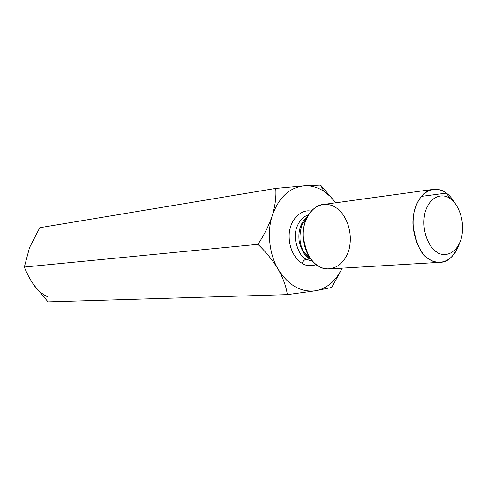 <?xml version="1.0" encoding="UTF-8"?>
<svg xmlns="http://www.w3.org/2000/svg" width="487" height="487" viewBox="0 0 487 487"><rect width="100%" height="100%" fill="white"/><g stroke="black" fill="none" stroke-linecap="round" stroke-linejoin="round"><path stroke-width="0.73" d="M33.664 284.743C37.347 290.075 41.931 294.051 47.409 296.668C41.931 294.051 37.347 290.075 33.664 284.743L48.049 301.879L33.664 284.743C29.579 278.588 26.475 272.69 24.35 267.04C26.475 272.69 29.579 278.588 33.664 284.743M304.065 185.839C311.004 185.407 317.634 187.245 323.965 191.367L320.586 185.121L304.065 185.839L320.586 185.121L335.811 202.775L320.586 185.121L323.965 191.367C317.634 187.245 311.004 185.407 304.065 185.839C289.369 187.58 278.795 197.43 272.343 215.394C275.258 205.453 276.391 196.462 275.745 188.42L39.806 227.703L29.53 247.591L24.35 267.04L257.94 244.322L24.35 267.04L29.53 247.591L39.806 227.703L275.745 188.42L304.065 185.839L275.745 188.42C276.391 196.462 275.258 205.453 272.343 215.394C266.779 231.611 269.323 254.884 278.235 269.384C272.744 260.368 265.981 252.016 257.94 244.322C264.167 235.02 268.964 225.378 272.343 215.394C278.795 197.43 289.369 187.58 304.065 185.839M287.33 294.635L48.049 301.879L287.33 294.635C286.222 286.727 283.19 278.314 278.235 269.384C288.389 285.37 300.808 292.51 315.485 290.794L287.33 294.635L315.485 290.794C326.935 288.633 335.817 281.09 342.142 268.154C335.817 281.09 326.935 288.633 315.485 290.794C300.808 292.51 288.389 285.37 278.235 269.384C283.19 278.314 286.222 286.727 287.33 294.635M331.708 287.458L315.485 290.794L331.708 287.458L342.282 268.148L331.708 287.458M335.707 202.787L330.18 196.383L323.965 191.367L330.18 196.383L335.707 202.787M302.226 263.364C296.997 260.667 288.292 250.275 289.211 233.717C290.599 216.788 303.73 208.826 311.096 211.255C303.73 208.826 290.599 216.788 289.211 233.717C288.292 250.275 296.997 260.667 302.226 263.364C305.757 265.908 310.463 266.34 316.349 264.648C310.463 266.34 305.757 265.908 302.226 263.364C303.115 261.014 304.466 259.65 306.28 259.273L312.727 261.318L306.28 259.273C301.258 257.227 297.594 250.549 295.286 239.233C294.069 227.478 301.27 216.38 308.192 215.23C301.27 216.38 294.069 227.478 295.286 239.233C297.594 250.549 301.258 257.227 306.28 259.273C304.466 259.65 303.115 261.014 302.226 263.364M450.396 198.86C445.252 194.057 430.916 193.022 425.09 212.302C420.384 232.457 430.843 249.222 436.662 251.956C442.074 256.655 456.209 256.539 461.512 237.644C465.828 218.146 456.076 201.953 450.396 198.86C456.076 201.953 465.828 218.146 461.512 237.644C456.209 256.539 442.074 256.655 436.662 251.956C430.843 249.222 420.384 232.457 425.09 212.302C430.916 193.022 445.252 194.057 450.396 198.86L446.281 193.12C449.276 195.068 452.332 198.678 455.455 203.943C452.332 198.678 449.276 195.068 446.281 193.12L421.194 196.425L446.281 193.12C439.901 187.136 421.973 185.687 414.595 209.702C408.648 234.85 421.803 255.76 429.096 259.096C421.547 255.724 416.184 244.523 413 225.487C411.692 205.751 423.331 189.601 433.04 189.4C438.55 189.108 442.963 190.35 446.281 193.12L450.396 198.86M459.363 243.683C454.377 256.065 447.997 262.28 440.218 262.316C435.749 262.323 432.042 261.245 429.096 259.096C435.53 264.502 452.155 265.281 459.363 243.683M433.04 189.4L322.997 204.54C313.543 204.85 302.129 219.235 303.224 236.609C306.14 253.362 311.248 263.205 318.547 266.133C321.39 268.014 324.981 268.946 329.334 268.915L440.218 262.316M306.993 217.415L301.952 224.75C298.574 236.365 299.511 245.85 304.752 253.197L311.126 259.407L304.752 253.197C299.511 245.85 298.574 236.365 301.952 224.75L306.993 217.415M318.547 266.133C315.777 264.654 312.904 261.86 309.927 257.745C304.15 250.154 300.29 232.646 306.14 219.278C314.444 200.827 330.064 203.012 335.866 207.669C342.732 211.017 354.359 228.653 348.905 250.081C342.264 270.869 325.085 271.222 318.547 266.133M309.854 259.011C305.623 257.197 302.117 251.688 299.341 242.477C297.758 231.215 300.394 222.693 307.254 216.904C300.394 222.693 297.758 231.215 299.341 242.477C302.117 251.688 305.623 257.197 309.854 259.011M272.343 215.394C268.964 225.378 264.167 235.02 257.94 244.322C265.981 252.016 272.744 260.368 278.235 269.384C269.323 254.884 266.779 231.611 272.343 215.394M306.968 217.464L301.952 224.75L306.14 219.278M310.164 258.786L304.752 253.197L309.927 257.745"/></g></svg>
